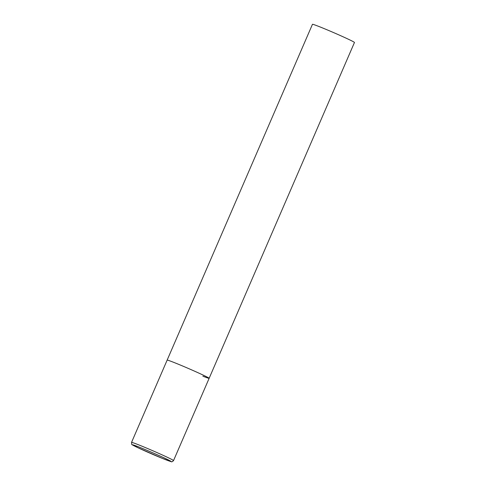 <?xml version="1.0" encoding="UTF-8"?>
<svg xmlns="http://www.w3.org/2000/svg" width="486" height="486" viewBox="0 0 486 486"><rect width="100%" height="100%" fill="white"/><g stroke="black" fill="none" stroke-linecap="round" stroke-linejoin="round"><path stroke-width="0.73" d="M203.124 375.089A22.885 0.784 -156.6 0 0 180.336 365.047A22.885 0.784 -156.6 0 0 167.141 360.126A22.885 0.784 23.4 0 1 173.423 362.24A22.885 0.784 23.4 0 1 196.411 371.997A22.885 0.784 23.4 0 1 209.144 378.302A22.885 0.784 -156.6 0 0 203.124 375.089M131.536 442.4C132.228 445.875 129.707 443.153 137.963 447.74L162.458 458.432L171.066 461.615C171.57 462.107 172.396 461.761 173.538 460.576A22.885 0.784 -156.6 0 0 167.518 457.369A22.885 0.784 -156.6 0 0 144.731 447.32A22.885 0.784 -156.6 0 0 131.536 442.4L312.462 24.3A22.885 0.784 23.4 0 1 318.749 26.42A22.885 0.784 23.4 0 1 341.731 36.177A22.885 0.784 23.4 0 1 354.464 42.476L209.144 378.302A22.885 0.784 23.4 0 1 202.856 376.182M165.598 458.577A21.05 0.723 -156.6 0 0 138.267 446.756A21.05 0.723 -156.6 0 0 138.024 447.764A21.05 0.723 -156.6 0 0 165.349 459.58A21.05 0.723 -156.6 0 0 165.598 458.577M209.144 378.302L173.538 460.576"/></g></svg>
